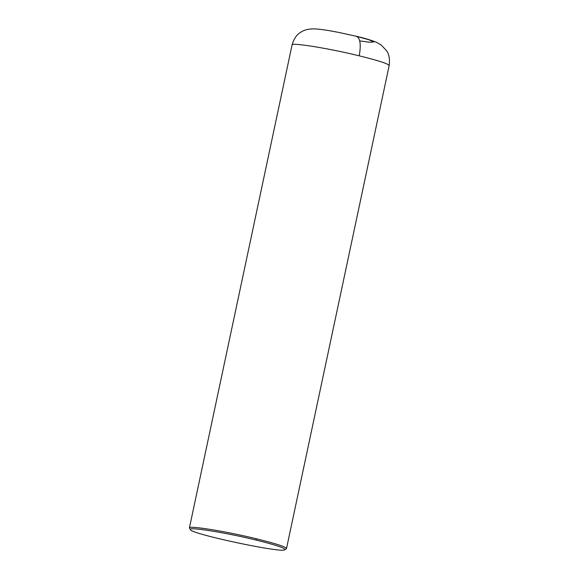 <?xml version="1.0" encoding="UTF-8"?>
<svg xmlns="http://www.w3.org/2000/svg" width="579" height="579" viewBox="0 0 579 579"><rect width="100%" height="100%" fill="white"/><g stroke="black" fill="none" stroke-linecap="round" stroke-linejoin="round"><path stroke-width="0.87" d="M284.861 549.717L286.504 548.545C285.816 546.815 275.836 543.572 256.555 538.817C226.606 531.45 188.573 525.269 189.413 527.91L190.44 529.647C190.614 533.925 282.957 553.553 284.861 549.717C285.563 548.204 275.886 544.969 255.831 540.012C225.412 532.521 187.097 526.449 190.44 529.647M355.897 36.216C360.174 37.512 361.282 44.047 359.219 55.823C329.27 48.455 291.237 42.281 292.077 44.916L189.413 527.91M256.555 538.817L255.831 540.012M286.504 548.545L389.168 65.55C388.473 63.82 378.492 60.578 359.219 55.823M359.711 40.892L369.815 42.274L373.846 41.941L368.628 39.676L356.99 36.484M292.077 44.916C293.994 38.576 296.861 34.385 300.675 32.337C304.257 29.724 309.338 28.595 315.917 28.95C321.678 29.391 329.219 30.535 338.534 32.381L356.454 36.296C364.936 38.265 371.689 40.313 376.712 42.426L381.199 45.017L386.425 50.561C389.081 53.985 389.993 58.986 389.168 65.55"/></g></svg>
